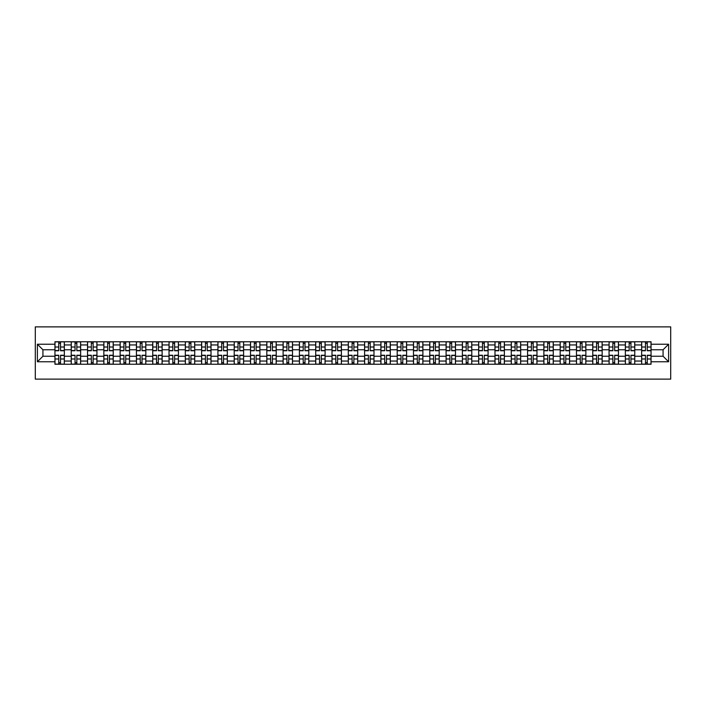 <?xml version="1.0" encoding="UTF-8"?>
<svg xmlns="http://www.w3.org/2000/svg" width="706" height="706" viewBox="0 0 706 706"><rect width="100%" height="100%" fill="white"/><g stroke="black" fill="none" stroke-linecap="round" stroke-linejoin="round"><path stroke-width="1.06" d="M35.3 379.122L670.7 379.122L670.7 326.878L35.3 326.878L35.3 379.122M71.235 364.234L71.235 344.952L64.343 344.952L64.343 364.234M64.343 344.952L64.343 341.766M71.235 344.952L71.235 341.766M80.643 341.766L80.643 364.234M87.535 364.234L87.535 341.766M96.943 341.766L96.943 364.234M103.835 364.234L103.835 341.766M113.234 341.766L113.234 364.234M120.135 364.234L120.135 341.766M129.533 341.766L129.533 364.234M136.426 364.234L136.426 341.766M145.833 341.766L145.833 364.234M152.725 364.234L152.725 341.766M162.133 341.766L162.133 364.234M169.025 364.234L169.025 341.766M178.424 341.766L178.424 364.234M185.325 364.234L185.325 341.766M194.724 341.766L194.724 364.234M201.616 364.234L201.616 341.766M211.023 341.766L211.023 364.234M217.916 364.234L217.916 341.766M227.323 341.766L227.323 364.234M234.215 364.234L234.215 341.766M243.614 341.766L243.614 364.234M250.515 364.234L250.515 341.766M259.914 341.766L259.914 364.234M266.806 364.234L266.806 341.766M276.214 341.766L276.214 364.234M283.106 364.234L283.106 341.766M292.513 341.766L292.513 364.234M299.406 364.234L299.406 341.766M308.804 341.766L308.804 364.234M315.706 364.234L315.706 341.766M325.104 341.766L325.104 364.234M332.005 364.234L332.005 341.766M341.404 341.766L341.404 364.234M348.296 364.234L348.296 341.766M357.704 341.766L357.704 364.234M364.596 364.234L364.596 341.766M373.995 341.766L373.995 364.234M380.896 364.234L380.896 341.766M390.294 341.766L390.294 364.234M397.196 364.234L397.196 341.766M406.594 341.766L406.594 364.234M413.487 364.234L413.487 341.766M422.894 341.766L422.894 364.234M429.786 364.234L429.786 341.766M439.194 341.766L439.194 364.234M446.086 364.234L446.086 341.766M455.485 341.766L455.485 364.234M462.386 364.234L462.386 341.766M471.784 341.766L471.784 364.234M478.677 364.234L478.677 341.766M488.084 341.766L488.084 364.234M494.977 364.234L494.977 341.766M504.384 341.766L504.384 364.234M511.276 364.234L511.276 341.766M520.675 341.766L520.675 364.234M527.576 364.234L527.576 341.766M536.975 341.766L536.975 364.234M543.867 364.234L543.867 341.766M553.275 341.766L553.275 364.234M560.167 364.234L560.167 341.766M569.574 341.766L569.574 364.234M576.467 364.234L576.467 341.766M585.865 341.766L585.865 364.234M592.766 364.234L592.766 341.766M602.165 341.766L602.165 364.234M609.057 364.234L609.057 341.766M618.465 341.766L618.465 364.234M625.357 364.234L625.357 341.766M634.765 341.766L634.765 364.234M641.657 364.234L641.657 341.766M641.657 356.239L634.765 356.239M625.357 356.239L618.465 356.239M609.057 356.239L602.165 356.239M592.766 356.239L585.865 356.239M576.467 356.239L569.574 356.239M560.167 356.239L553.275 356.239M543.867 356.239L536.975 356.239M527.576 356.239L520.675 356.239M511.276 356.239L504.384 356.239M494.977 356.239L488.084 356.239M478.677 356.239L471.784 356.239M462.386 356.239L455.485 356.239M446.086 356.239L439.194 356.239M429.786 356.239L422.894 356.239M413.487 356.239L406.594 356.239M397.196 356.239L390.294 356.239M380.896 356.239L373.995 356.239M364.596 356.239L357.704 356.239M348.296 356.239L341.404 356.239M332.005 356.239L325.104 356.239M315.706 356.239L308.804 356.239M299.406 356.239L292.513 356.239M283.106 356.239L276.214 356.239M266.806 356.239L259.914 356.239M250.515 356.239L243.614 356.239M234.215 356.239L227.323 356.239M217.916 356.239L211.023 356.239M201.616 356.239L194.724 356.239M185.325 356.239L178.424 356.239M169.025 356.239L162.133 356.239M152.725 356.239L145.833 356.239M136.426 356.239L129.533 356.239M120.135 356.239L113.234 356.239M103.835 356.239L96.943 356.239M87.535 356.239L80.643 356.239M71.235 356.239L64.343 356.239M641.657 349.761L634.765 349.761M625.357 349.761L618.465 349.761M609.057 349.761L602.165 349.761M592.766 349.761L585.865 349.761M576.467 349.761L569.574 349.761M560.167 349.761L553.275 349.761M543.867 349.761L536.975 349.761M527.576 349.761L520.675 349.761M511.276 349.761L504.384 349.761M494.977 349.761L488.084 349.761M478.677 349.761L471.784 349.761M462.386 349.761L455.485 349.761M446.086 349.761L439.194 349.761M429.786 349.761L422.894 349.761M413.487 349.761L406.594 349.761M397.196 349.761L390.294 349.761M380.896 349.761L373.995 349.761M364.596 349.761L357.704 349.761M348.296 349.761L341.404 349.761M332.005 349.761L325.104 349.761M315.706 349.761L308.804 349.761M299.406 349.761L292.513 349.761M283.106 349.761L276.214 349.761M266.806 349.761L259.914 349.761M250.515 349.761L243.614 349.761M234.215 349.761L227.323 349.761M217.916 349.761L211.023 349.761M201.616 349.761L194.724 349.761M185.325 349.761L178.424 349.761M169.025 349.761L162.133 349.761M152.725 349.761L145.833 349.761M136.426 349.761L129.533 349.761M120.135 349.761L113.234 349.761M103.835 349.761L96.943 349.761M87.535 349.761L80.643 349.761M71.235 349.761L64.343 349.761M42.925 356.239L54.944 356.239L54.944 349.761L42.925 349.761L42.925 356.239L37.392 361.772L37.392 344.228L54.944 344.228L54.944 349.761M651.056 349.761L651.056 356.239L663.075 356.239L663.075 349.761L651.056 349.761L651.056 341.766L54.944 341.766L54.944 344.228M651.056 344.228L668.608 344.228L668.608 361.772L651.056 361.772L651.056 356.239M54.944 356.239L54.944 364.234L651.056 364.234L651.056 361.772M54.944 361.772L37.392 361.772M60.531 362.663L58.757 362.663M58.757 343.337L60.531 343.337M76.83 362.663L75.048 362.663M75.048 343.337L76.83 343.337M93.121 362.663L91.348 362.663M91.348 343.337L93.121 343.337M109.421 362.663L107.647 362.663M107.647 343.337L109.421 343.337M125.721 362.663L123.947 362.663M123.947 343.337L125.721 343.337M142.021 362.663L140.238 362.663M140.238 343.337L142.021 343.337M158.312 362.663L156.538 362.663M156.538 343.337L158.312 343.337M174.611 362.663L172.838 362.663M172.838 343.337L174.611 343.337M190.911 362.663L189.137 362.663M189.137 343.337L190.911 343.337M207.211 362.663L205.437 362.663M205.437 343.337L207.211 343.337M223.511 362.663L221.728 362.663M221.728 343.337L223.511 343.337M239.802 362.663L238.028 362.663M238.028 343.337L239.802 343.337M256.101 362.663L254.328 362.663M254.328 343.337L256.101 343.337M272.401 362.663L270.627 362.663M270.627 343.337L272.401 343.337M288.701 362.663L286.918 362.663M286.918 343.337L288.701 343.337M304.992 362.663L303.218 362.663M303.218 343.337L304.992 343.337M321.292 362.663L319.518 362.663M319.518 343.337L321.292 343.337M337.592 362.663L335.818 362.663M335.818 343.337L337.592 343.337M353.891 362.663L352.109 362.663M352.109 343.337L353.891 343.337M370.182 362.663L368.408 362.663M368.408 343.337L370.182 343.337M386.482 362.663L384.708 362.663M384.708 343.337L386.482 343.337M402.782 362.663L401.008 362.663M401.008 343.337L402.782 343.337M419.082 362.663L417.299 362.663M417.299 343.337L419.082 343.337M435.373 362.663L433.599 362.663M433.599 343.337L435.373 343.337M451.672 362.663L449.899 362.663M449.899 343.337L451.672 343.337M467.972 362.663L466.198 362.663M466.198 343.337L467.972 343.337M484.272 362.663L482.489 362.663M482.489 343.337L484.272 343.337M500.563 362.663L498.789 362.663M498.789 343.337L500.563 343.337M516.863 362.663L515.089 362.663M515.089 343.337L516.863 343.337M533.162 362.663L531.389 362.663M531.389 343.337L533.162 343.337M549.462 362.663L547.688 362.663M547.688 343.337L549.462 343.337M565.762 362.663L563.979 362.663M563.979 343.337L565.762 343.337M582.053 362.663L580.279 362.663M580.279 343.337L582.053 343.337M598.353 362.663L596.579 362.663M596.579 343.337L598.353 343.337M614.652 362.663L612.879 362.663M612.879 343.337L614.652 343.337M630.952 362.663L629.17 362.663M629.17 343.337L630.952 343.337M647.243 362.663L645.469 362.663M645.469 343.337L647.243 343.337M37.392 344.228L42.925 349.761M663.075 356.239L668.608 361.772M663.075 349.761L668.608 344.228M60.531 350.75L60.531 341.872L64.29 341.872L64.29 350.75L60.531 350.75M58.757 343.231L60.531 343.231M58.757 341.872L54.997 341.872L54.997 350.75L58.757 350.75L58.757 341.872L60.531 341.872M58.757 355.25L58.757 364.128L54.997 364.128L54.997 355.25L58.757 355.25M60.531 362.769L58.757 362.769M60.531 364.128L64.29 364.128L64.29 355.25L60.531 355.25L60.531 364.128L58.757 364.128M76.83 350.75L76.83 341.872L80.59 341.872L80.59 350.75L76.83 350.75M75.048 343.231L76.83 343.231M75.048 341.872L71.288 341.872L71.288 350.75L75.048 350.75L75.048 341.872L76.83 341.872M93.121 350.75L93.121 341.872L96.89 341.872L96.89 350.75L93.121 350.75M91.348 343.231L93.121 343.231M91.348 341.872L87.588 341.872L87.588 350.75L91.348 350.75L91.348 341.872L93.121 341.872M75.048 355.25L75.048 364.128L71.288 364.128L71.288 355.25L75.048 355.25M76.83 362.769L75.048 362.769M76.83 364.128L80.59 364.128L80.59 355.25L76.83 355.25L76.83 364.128L75.048 364.128M91.348 355.25L91.348 364.128L87.588 364.128L87.588 355.25L91.348 355.25M93.121 362.769L91.348 362.769M93.121 364.128L96.89 364.128L96.89 355.25L93.121 355.25L93.121 364.128L91.348 364.128M109.421 350.75L109.421 341.872L113.181 341.872L113.181 350.75L109.421 350.75M107.647 343.231L109.421 343.231M107.647 341.872L103.888 341.872L103.888 350.75L107.647 350.75L107.647 341.872L109.421 341.872M125.721 350.75L125.721 341.872L129.48 341.872L129.48 350.75L125.721 350.75M123.947 343.231L125.721 343.231M123.947 341.872L120.188 341.872L120.188 350.75L123.947 350.75L123.947 341.872L125.721 341.872M142.021 350.75L142.021 341.872L145.78 341.872L145.78 350.75L142.021 350.75M140.238 343.231L142.021 343.231M140.238 341.872L136.479 341.872L136.479 350.75L140.238 350.75L140.238 341.872L142.021 341.872M107.647 355.25L107.647 364.128L103.888 364.128L103.888 355.25L107.647 355.25M109.421 362.769L107.647 362.769M109.421 364.128L113.181 364.128L113.181 355.25L109.421 355.25L109.421 364.128L107.647 364.128M123.947 355.25L123.947 364.128L120.188 364.128L120.188 355.25L123.947 355.25M125.721 362.769L123.947 362.769M125.721 364.128L129.48 364.128L129.48 355.25L125.721 355.25L125.721 364.128L123.947 364.128M140.238 355.25L140.238 364.128L136.479 364.128L136.479 355.25L140.238 355.25M142.021 362.769L140.238 362.769M142.021 364.128L145.78 364.128L145.78 355.25L142.021 355.25L142.021 364.128L140.238 364.128M158.312 350.75L158.312 341.872L162.08 341.872L162.08 350.75L158.312 350.75M156.538 343.231L158.312 343.231M156.538 341.872L152.778 341.872L152.778 350.75L156.538 350.75L156.538 341.872L158.312 341.872M156.538 355.25L156.538 364.128L152.778 364.128L152.778 355.25L156.538 355.25M158.312 362.769L156.538 362.769M158.312 364.128L162.08 364.128L162.08 355.25L158.312 355.25L158.312 364.128L156.538 364.128M174.611 350.75L174.611 341.872L178.371 341.872L178.371 350.75L174.611 350.75M172.838 343.231L174.611 343.231M172.838 341.872L169.078 341.872L169.078 350.75L172.838 350.75L172.838 341.872L174.611 341.872M172.838 355.25L172.838 364.128L169.078 364.128L169.078 355.25L172.838 355.25M174.611 362.769L172.838 362.769M174.611 364.128L178.371 364.128L178.371 355.25L174.611 355.25L174.611 364.128L172.838 364.128M190.911 350.75L190.911 341.872L194.671 341.872L194.671 350.75L190.911 350.75M189.137 343.231L190.911 343.231M189.137 341.872L185.378 341.872L185.378 350.75L189.137 350.75L189.137 341.872L190.911 341.872M189.137 355.25L189.137 364.128L185.378 364.128L185.378 355.25L189.137 355.25M190.911 362.769L189.137 362.769M190.911 364.128L194.671 364.128L194.671 355.25L190.911 355.25L190.911 364.128L189.137 364.128M207.211 350.75L207.211 341.872L210.97 341.872L210.97 350.75L207.211 350.75M205.437 343.231L207.211 343.231M205.437 341.872L201.669 341.872L201.669 350.75L205.437 350.75L205.437 341.872L207.211 341.872M205.437 355.25L205.437 364.128L201.669 364.128L201.669 355.25L205.437 355.25M207.211 362.769L205.437 362.769M207.211 364.128L210.97 364.128L210.97 355.25L207.211 355.25L207.211 364.128L205.437 364.128M223.511 350.75L223.511 341.872L227.27 341.872L227.27 350.75L223.511 350.75M221.728 343.231L223.511 343.231M221.728 341.872L217.969 341.872L217.969 350.75L221.728 350.75L221.728 341.872L223.511 341.872M239.802 350.75L239.802 341.872L243.561 341.872L243.561 350.75L239.802 350.75M238.028 343.231L239.802 343.231M238.028 341.872L234.268 341.872L234.268 350.75L238.028 350.75L238.028 341.872L239.802 341.872M256.101 350.75L256.101 341.872L259.861 341.872L259.861 350.75L256.101 350.75M254.328 343.231L256.101 343.231M254.328 341.872L250.568 341.872L250.568 350.75L254.328 350.75L254.328 341.872L256.101 341.872M272.401 350.75L272.401 341.872L276.161 341.872L276.161 350.75L272.401 350.75M270.627 343.231L272.401 343.231M270.627 341.872L266.859 341.872L266.859 350.75L270.627 350.75L270.627 341.872L272.401 341.872M288.701 350.75L288.701 341.872L292.46 341.872L292.46 350.75L288.701 350.75M286.918 343.231L288.701 343.231M286.918 341.872L283.159 341.872L283.159 350.75L286.918 350.75L286.918 341.872L288.701 341.872M304.992 350.75L304.992 341.872L308.76 341.872L308.76 350.75L304.992 350.75M303.218 343.231L304.992 343.231M303.218 341.872L299.459 341.872L299.459 350.75L303.218 350.75L303.218 341.872L304.992 341.872M221.728 355.25L221.728 364.128L217.969 364.128L217.969 355.25L221.728 355.25M223.511 362.769L221.728 362.769M223.511 364.128L227.27 364.128L227.27 355.25L223.511 355.25L223.511 364.128L221.728 364.128M238.028 355.25L238.028 364.128L234.268 364.128L234.268 355.25L238.028 355.25M239.802 362.769L238.028 362.769M239.802 364.128L243.561 364.128L243.561 355.25L239.802 355.25L239.802 364.128L238.028 364.128M254.328 355.25L254.328 364.128L250.568 364.128L250.568 355.25L254.328 355.25M256.101 362.769L254.328 362.769M256.101 364.128L259.861 364.128L259.861 355.25L256.101 355.25L256.101 364.128L254.328 364.128M270.627 355.25L270.627 364.128L266.859 364.128L266.859 355.25L270.627 355.25M272.401 362.769L270.627 362.769M272.401 364.128L276.161 364.128L276.161 355.25L272.401 355.25L272.401 364.128L270.627 364.128M286.918 355.25L286.918 364.128L283.159 364.128L283.159 355.25L286.918 355.25M288.701 362.769L286.918 362.769M288.701 364.128L292.46 364.128L292.46 355.25L288.701 355.25L288.701 364.128L286.918 364.128M303.218 355.25L303.218 364.128L299.459 364.128L299.459 355.25L303.218 355.25M304.992 362.769L303.218 362.769M304.992 364.128L308.76 364.128L308.76 355.25L304.992 355.25L304.992 364.128L303.218 364.128M321.292 350.75L321.292 341.872L325.051 341.872L325.051 350.75L321.292 350.75M319.518 343.231L321.292 343.231M319.518 341.872L315.758 341.872L315.758 350.75L319.518 350.75L319.518 341.872L321.292 341.872M319.518 355.25L319.518 364.128L315.758 364.128L315.758 355.25L319.518 355.25M321.292 362.769L319.518 362.769M321.292 364.128L325.051 364.128L325.051 355.25L321.292 355.25L321.292 364.128L319.518 364.128M337.592 350.75L337.592 341.872L341.351 341.872L341.351 350.75L337.592 350.75M335.818 343.231L337.592 343.231M335.818 341.872L332.049 341.872L332.049 350.75L335.818 350.75L335.818 341.872L337.592 341.872M335.818 355.25L335.818 364.128L332.049 364.128L332.049 355.25L335.818 355.25M337.592 362.769L335.818 362.769M337.592 364.128L341.351 364.128L341.351 355.25L337.592 355.25L337.592 364.128L335.818 364.128M353.891 350.75L353.891 341.872L357.651 341.872L357.651 350.75L353.891 350.75M352.109 343.231L353.891 343.231M352.109 341.872L348.349 341.872L348.349 350.75L352.109 350.75L352.109 341.872L353.891 341.872M352.109 355.25L352.109 364.128L348.349 364.128L348.349 355.25L352.109 355.25M353.891 362.769L352.109 362.769M353.891 364.128L357.651 364.128L357.651 355.25L353.891 355.25L353.891 364.128L352.109 364.128M370.182 350.75L370.182 341.872L373.951 341.872L373.951 350.75L370.182 350.75M368.408 343.231L370.182 343.231M368.408 341.872L364.649 341.872L364.649 350.75L368.408 350.75L368.408 341.872L370.182 341.872M368.408 355.25L368.408 364.128L364.649 364.128L364.649 355.25L368.408 355.25M370.182 362.769L368.408 362.769M370.182 364.128L373.951 364.128L373.951 355.25L370.182 355.25L370.182 364.128L368.408 364.128M386.482 350.75L386.482 341.872L390.241 341.872L390.241 350.75L386.482 350.75M384.708 343.231L386.482 343.231M384.708 341.872L380.949 341.872L380.949 350.75L384.708 350.75L384.708 341.872L386.482 341.872M384.708 355.25L384.708 364.128L380.949 364.128L380.949 355.25L384.708 355.25M386.482 362.769L384.708 362.769M386.482 364.128L390.241 364.128L390.241 355.25L386.482 355.25L386.482 364.128L384.708 364.128M402.782 350.75L402.782 341.872L406.541 341.872L406.541 350.75L402.782 350.75M401.008 343.231L402.782 343.231M401.008 341.872L397.24 341.872L397.24 350.75L401.008 350.75L401.008 341.872L402.782 341.872M401.008 355.25L401.008 364.128L397.24 364.128L397.24 355.25L401.008 355.25M402.782 362.769L401.008 362.769M402.782 364.128L406.541 364.128L406.541 355.25L402.782 355.25L402.782 364.128L401.008 364.128M419.082 350.75L419.082 341.872L422.841 341.872L422.841 350.75L419.082 350.75M417.299 343.231L419.082 343.231M417.299 341.872L413.539 341.872L413.539 350.75L417.299 350.75L417.299 341.872L419.082 341.872M417.299 355.25L417.299 364.128L413.539 364.128L413.539 355.25L417.299 355.25M419.082 362.769L417.299 362.769M419.082 364.128L422.841 364.128L422.841 355.25L419.082 355.25L419.082 364.128L417.299 364.128M435.373 350.75L435.373 341.872L439.141 341.872L439.141 350.75L435.373 350.75M433.599 343.231L435.373 343.231M433.599 341.872L429.839 341.872L429.839 350.75L433.599 350.75L433.599 341.872L435.373 341.872M433.599 355.25L433.599 364.128L429.839 364.128L429.839 355.25L433.599 355.25M435.373 362.769L433.599 362.769M435.373 364.128L439.141 364.128L439.141 355.25L435.373 355.25L435.373 364.128L433.599 364.128M451.672 350.75L451.672 341.872L455.432 341.872L455.432 350.75L451.672 350.75M449.899 343.231L451.672 343.231M449.899 341.872L446.139 341.872L446.139 350.75L449.899 350.75L449.899 341.872L451.672 341.872M449.899 355.25L449.899 364.128L446.139 364.128L446.139 355.25L449.899 355.25M451.672 362.769L449.899 362.769M451.672 364.128L455.432 364.128L455.432 355.25L451.672 355.25L451.672 364.128L449.899 364.128M467.972 350.75L467.972 341.872L471.732 341.872L471.732 350.75L467.972 350.75M466.198 343.231L467.972 343.231M466.198 341.872L462.439 341.872L462.439 350.75L466.198 350.75L466.198 341.872L467.972 341.872M466.198 355.25L466.198 364.128L462.439 364.128L462.439 355.25L466.198 355.25M467.972 362.769L466.198 362.769M467.972 364.128L471.732 364.128L471.732 355.25L467.972 355.25L467.972 364.128L466.198 364.128M484.272 350.75L484.272 341.872L488.031 341.872L488.031 350.75L484.272 350.75M482.489 343.231L484.272 343.231M482.489 341.872L478.73 341.872L478.73 350.75L482.489 350.75L482.489 341.872L484.272 341.872M482.489 355.25L482.489 364.128L478.73 364.128L478.73 355.25L482.489 355.25M484.272 362.769L482.489 362.769M484.272 364.128L488.031 364.128L488.031 355.25L484.272 355.25L484.272 364.128L482.489 364.128M500.563 350.75L500.563 341.872L504.331 341.872L504.331 350.75L500.563 350.75M498.789 343.231L500.563 343.231M498.789 341.872L495.03 341.872L495.03 350.75L498.789 350.75L498.789 341.872L500.563 341.872M498.789 355.25L498.789 364.128L495.03 364.128L495.03 355.25L498.789 355.25M500.563 362.769L498.789 362.769M500.563 364.128L504.331 364.128L504.331 355.25L500.563 355.25L500.563 364.128L498.789 364.128M516.863 350.75L516.863 341.872L520.622 341.872L520.622 350.75L516.863 350.75M515.089 343.231L516.863 343.231M515.089 341.872L511.329 341.872L511.329 350.75L515.089 350.75L515.089 341.872L516.863 341.872M515.089 355.25L515.089 364.128L511.329 364.128L511.329 355.25L515.089 355.25M516.863 362.769L515.089 362.769M516.863 364.128L520.622 364.128L520.622 355.25L516.863 355.25L516.863 364.128L515.089 364.128M533.162 350.75L533.162 341.872L536.922 341.872L536.922 350.75L533.162 350.75M531.389 343.231L533.162 343.231M531.389 341.872L527.629 341.872L527.629 350.75L531.389 350.75L531.389 341.872L533.162 341.872M531.389 355.25L531.389 364.128L527.629 364.128L527.629 355.25L531.389 355.25M533.162 362.769L531.389 362.769M533.162 364.128L536.922 364.128L536.922 355.25L533.162 355.25L533.162 364.128L531.389 364.128M549.462 350.75L549.462 341.872L553.222 341.872L553.222 350.75L549.462 350.75M547.688 343.231L549.462 343.231M547.688 341.872L543.92 341.872L543.92 350.75L547.688 350.75L547.688 341.872L549.462 341.872M547.688 355.25L547.688 364.128L543.92 364.128L543.92 355.25L547.688 355.25M549.462 362.769L547.688 362.769M549.462 364.128L553.222 364.128L553.222 355.25L549.462 355.25L549.462 364.128L547.688 364.128M565.762 350.75L565.762 341.872L569.521 341.872L569.521 350.75L565.762 350.75M563.979 343.231L565.762 343.231M563.979 341.872L560.22 341.872L560.22 350.75L563.979 350.75L563.979 341.872L565.762 341.872M563.979 355.25L563.979 364.128L560.22 364.128L560.22 355.25L563.979 355.25M565.762 362.769L563.979 362.769M565.762 364.128L569.521 364.128L569.521 355.25L565.762 355.25L565.762 364.128L563.979 364.128M582.053 350.75L582.053 341.872L585.812 341.872L585.812 350.75L582.053 350.75M580.279 343.231L582.053 343.231M580.279 341.872L576.52 341.872L576.52 350.75L580.279 350.75L580.279 341.872L582.053 341.872M580.279 355.25L580.279 364.128L576.52 364.128L576.52 355.25L580.279 355.25M582.053 362.769L580.279 362.769M582.053 364.128L585.812 364.128L585.812 355.25L582.053 355.25L582.053 364.128L580.279 364.128M598.353 350.75L598.353 341.872L602.112 341.872L602.112 350.75L598.353 350.75M596.579 343.231L598.353 343.231M596.579 341.872L592.819 341.872L592.819 350.75L596.579 350.75L596.579 341.872L598.353 341.872M596.579 355.25L596.579 364.128L592.819 364.128L592.819 355.25L596.579 355.25M598.353 362.769L596.579 362.769M598.353 364.128L602.112 364.128L602.112 355.25L598.353 355.25L598.353 364.128L596.579 364.128M614.652 350.75L614.652 341.872L618.412 341.872L618.412 350.75L614.652 350.75M612.879 343.231L614.652 343.231M612.879 341.872L609.11 341.872L609.11 350.75L612.879 350.75L612.879 341.872L614.652 341.872M612.879 355.25L612.879 364.128L609.11 364.128L609.11 355.25L612.879 355.25M614.652 362.769L612.879 362.769M614.652 364.128L618.412 364.128L618.412 355.25L614.652 355.25L614.652 364.128L612.879 364.128M630.952 350.75L630.952 341.872L634.712 341.872L634.712 350.75L630.952 350.75M629.17 343.231L630.952 343.231M629.17 341.872L625.41 341.872L625.41 350.75L629.17 350.75L629.17 341.872L630.952 341.872M629.17 355.25L629.17 364.128L625.41 364.128L625.41 355.25L629.17 355.25M630.952 362.769L629.17 362.769M630.952 364.128L634.712 364.128L634.712 355.25L630.952 355.25L630.952 364.128L629.17 364.128M647.243 350.75L647.243 341.872L651.003 341.872L651.003 350.75L647.243 350.75M645.469 343.231L647.243 343.231M645.469 341.872L641.71 341.872L641.71 350.75L645.469 350.75L645.469 341.872L647.243 341.872M645.469 355.25L645.469 364.128L641.71 364.128L641.71 355.25L645.469 355.25M647.243 362.769L645.469 362.769M647.243 364.128L651.003 364.128L651.003 355.25L647.243 355.25L647.243 364.128L645.469 364.128M625.357 344.952L618.465 344.952M609.057 344.952L602.165 344.952M592.766 344.952L585.865 344.952M576.467 344.952L569.574 344.952M560.167 344.952L553.275 344.952M543.867 344.952L536.975 344.952M527.576 344.952L520.675 344.952M511.276 344.952L504.384 344.952M494.977 344.952L488.084 344.952M478.677 344.952L471.784 344.952M462.386 344.952L455.485 344.952M446.086 344.952L439.194 344.952M429.786 344.952L422.894 344.952M413.487 344.952L406.594 344.952M397.196 344.952L390.294 344.952M380.896 344.952L373.995 344.952M364.596 344.952L357.704 344.952M348.296 344.952L341.404 344.952M332.005 344.952L325.104 344.952M315.706 344.952L308.804 344.952M299.406 344.952L292.513 344.952M283.106 344.952L276.214 344.952M266.806 344.952L259.914 344.952M250.515 344.952L243.614 344.952M234.215 344.952L227.323 344.952M217.916 344.952L211.023 344.952M201.616 344.952L194.724 344.952M185.325 344.952L178.424 344.952M169.025 344.952L162.133 344.952M152.725 344.952L145.833 344.952M136.426 344.952L129.533 344.952M120.135 344.952L113.234 344.952M103.835 344.952L96.943 344.952M87.535 344.952L80.643 344.952M641.657 344.952L634.765 344.952M625.357 361.048L618.465 361.048M609.057 361.048L602.165 361.048M592.766 361.048L585.865 361.048M576.467 361.048L569.574 361.048M560.167 361.048L553.275 361.048M543.867 361.048L536.975 361.048M527.576 361.048L520.675 361.048M511.276 361.048L504.384 361.048M494.977 361.048L488.084 361.048M478.677 361.048L471.784 361.048M462.386 361.048L455.485 361.048M446.086 361.048L439.194 361.048M429.786 361.048L422.894 361.048M413.487 361.048L406.594 361.048M397.196 361.048L390.294 361.048M380.896 361.048L373.995 361.048M364.596 361.048L357.704 361.048M348.296 361.048L341.404 361.048M332.005 361.048L325.104 361.048M315.706 361.048L308.804 361.048M299.406 361.048L292.513 361.048M283.106 361.048L276.214 361.048M266.806 361.048L259.914 361.048M250.515 361.048L243.614 361.048M234.215 361.048L227.323 361.048M217.916 361.048L211.023 361.048M201.616 361.048L194.724 361.048M185.325 361.048L178.424 361.048M169.025 361.048L162.133 361.048M152.725 361.048L145.833 361.048M136.426 361.048L129.533 361.048M120.135 361.048L113.234 361.048M103.835 361.048L96.943 361.048M87.535 361.048L80.643 361.048M71.235 361.048L64.343 361.048M641.657 361.048L634.765 361.048M60.531 350.529L64.29 350.529M60.531 347.008L64.29 347.008M54.997 350.529L58.757 350.529M54.997 347.008L58.757 347.008M58.757 355.471L54.997 355.471M58.757 358.992L54.997 358.992M64.29 355.471L60.531 355.471M64.29 358.992L60.531 358.992M76.83 350.529L80.59 350.529M76.83 347.008L80.59 347.008M71.288 350.529L75.048 350.529M71.288 347.008L75.048 347.008M93.121 350.529L96.89 350.529M93.121 347.008L96.89 347.008M87.588 350.529L91.348 350.529M87.588 347.008L91.348 347.008M75.048 355.471L71.288 355.471M75.048 358.992L71.288 358.992M80.59 355.471L76.83 355.471M80.59 358.992L76.83 358.992M91.348 355.471L87.588 355.471M91.348 358.992L87.588 358.992M96.89 355.471L93.121 355.471M96.89 358.992L93.121 358.992M109.421 350.529L113.181 350.529M109.421 347.008L113.181 347.008M103.888 350.529L107.647 350.529M103.888 347.008L107.647 347.008M125.721 350.529L129.48 350.529M125.721 347.008L129.48 347.008M120.188 350.529L123.947 350.529M120.188 347.008L123.947 347.008M142.021 350.529L145.78 350.529M142.021 347.008L145.78 347.008M136.479 350.529L140.238 350.529M136.479 347.008L140.238 347.008M107.647 355.471L103.888 355.471M107.647 358.992L103.888 358.992M113.181 355.471L109.421 355.471M113.181 358.992L109.421 358.992M123.947 355.471L120.188 355.471M123.947 358.992L120.188 358.992M129.48 355.471L125.721 355.471M129.48 358.992L125.721 358.992M140.238 355.471L136.479 355.471M140.238 358.992L136.479 358.992M145.78 355.471L142.021 355.471M145.78 358.992L142.021 358.992M158.312 350.529L162.08 350.529M158.312 347.008L162.08 347.008M152.778 350.529L156.538 350.529M152.778 347.008L156.538 347.008M156.538 355.471L152.778 355.471M156.538 358.992L152.778 358.992M162.08 355.471L158.312 355.471M162.08 358.992L158.312 358.992M174.611 350.529L178.371 350.529M174.611 347.008L178.371 347.008M169.078 350.529L172.838 350.529M169.078 347.008L172.838 347.008M172.838 355.471L169.078 355.471M172.838 358.992L169.078 358.992M178.371 355.471L174.611 355.471M178.371 358.992L174.611 358.992M190.911 350.529L194.671 350.529M190.911 347.008L194.671 347.008M185.378 350.529L189.137 350.529M185.378 347.008L189.137 347.008M189.137 355.471L185.378 355.471M189.137 358.992L185.378 358.992M194.671 355.471L190.911 355.471M194.671 358.992L190.911 358.992M207.211 350.529L210.97 350.529M207.211 347.008L210.97 347.008M201.669 350.529L205.437 350.529M201.669 347.008L205.437 347.008M205.437 355.471L201.669 355.471M205.437 358.992L201.669 358.992M210.97 355.471L207.211 355.471M210.97 358.992L207.211 358.992M223.511 350.529L227.27 350.529M223.511 347.008L227.27 347.008M217.969 350.529L221.728 350.529M217.969 347.008L221.728 347.008M239.802 350.529L243.561 350.529M239.802 347.008L243.561 347.008M234.268 350.529L238.028 350.529M234.268 347.008L238.028 347.008M256.101 350.529L259.861 350.529M256.101 347.008L259.861 347.008M250.568 350.529L254.328 350.529M250.568 347.008L254.328 347.008M272.401 350.529L276.161 350.529M272.401 347.008L276.161 347.008M266.859 350.529L270.627 350.529M266.859 347.008L270.627 347.008M288.701 350.529L292.46 350.529M288.701 347.008L292.46 347.008M283.159 350.529L286.918 350.529M283.159 347.008L286.918 347.008M304.992 350.529L308.76 350.529M304.992 347.008L308.76 347.008M299.459 350.529L303.218 350.529M299.459 347.008L303.218 347.008M221.728 355.471L217.969 355.471M221.728 358.992L217.969 358.992M227.27 355.471L223.511 355.471M227.27 358.992L223.511 358.992M238.028 355.471L234.268 355.471M238.028 358.992L234.268 358.992M243.561 355.471L239.802 355.471M243.561 358.992L239.802 358.992M254.328 355.471L250.568 355.471M254.328 358.992L250.568 358.992M259.861 355.471L256.101 355.471M259.861 358.992L256.101 358.992M270.627 355.471L266.859 355.471M270.627 358.992L266.859 358.992M276.161 355.471L272.401 355.471M276.161 358.992L272.401 358.992M286.918 355.471L283.159 355.471M286.918 358.992L283.159 358.992M292.46 355.471L288.701 355.471M292.46 358.992L288.701 358.992M303.218 355.471L299.459 355.471M303.218 358.992L299.459 358.992M308.76 355.471L304.992 355.471M308.76 358.992L304.992 358.992M321.292 350.529L325.051 350.529M321.292 347.008L325.051 347.008M315.758 350.529L319.518 350.529M315.758 347.008L319.518 347.008M319.518 355.471L315.758 355.471M319.518 358.992L315.758 358.992M325.051 355.471L321.292 355.471M325.051 358.992L321.292 358.992M337.592 350.529L341.351 350.529M337.592 347.008L341.351 347.008M332.049 350.529L335.818 350.529M332.049 347.008L335.818 347.008M335.818 355.471L332.049 355.471M335.818 358.992L332.049 358.992M341.351 355.471L337.592 355.471M341.351 358.992L337.592 358.992M353.891 350.529L357.651 350.529M353.891 347.008L357.651 347.008M348.349 350.529L352.109 350.529M348.349 347.008L352.109 347.008M352.109 355.471L348.349 355.471M352.109 358.992L348.349 358.992M357.651 355.471L353.891 355.471M357.651 358.992L353.891 358.992M370.182 350.529L373.951 350.529M370.182 347.008L373.951 347.008M364.649 350.529L368.408 350.529M364.649 347.008L368.408 347.008M368.408 355.471L364.649 355.471M368.408 358.992L364.649 358.992M373.951 355.471L370.182 355.471M373.951 358.992L370.182 358.992M386.482 350.529L390.241 350.529M386.482 347.008L390.241 347.008M380.949 350.529L384.708 350.529M380.949 347.008L384.708 347.008M384.708 355.471L380.949 355.471M384.708 358.992L380.949 358.992M390.241 355.471L386.482 355.471M390.241 358.992L386.482 358.992M402.782 350.529L406.541 350.529M402.782 347.008L406.541 347.008M397.24 350.529L401.008 350.529M397.24 347.008L401.008 347.008M401.008 355.471L397.24 355.471M401.008 358.992L397.24 358.992M406.541 355.471L402.782 355.471M406.541 358.992L402.782 358.992M419.082 350.529L422.841 350.529M419.082 347.008L422.841 347.008M413.539 350.529L417.299 350.529M413.539 347.008L417.299 347.008M417.299 355.471L413.539 355.471M417.299 358.992L413.539 358.992M422.841 355.471L419.082 355.471M422.841 358.992L419.082 358.992M435.373 350.529L439.141 350.529M435.373 347.008L439.141 347.008M429.839 350.529L433.599 350.529M429.839 347.008L433.599 347.008M433.599 355.471L429.839 355.471M433.599 358.992L429.839 358.992M439.141 355.471L435.373 355.471M439.141 358.992L435.373 358.992M451.672 350.529L455.432 350.529M451.672 347.008L455.432 347.008M446.139 350.529L449.899 350.529M446.139 347.008L449.899 347.008M449.899 355.471L446.139 355.471M449.899 358.992L446.139 358.992M455.432 355.471L451.672 355.471M455.432 358.992L451.672 358.992M467.972 350.529L471.732 350.529M467.972 347.008L471.732 347.008M462.439 350.529L466.198 350.529M462.439 347.008L466.198 347.008M466.198 355.471L462.439 355.471M466.198 358.992L462.439 358.992M471.732 355.471L467.972 355.471M471.732 358.992L467.972 358.992M484.272 350.529L488.031 350.529M484.272 347.008L488.031 347.008M478.73 350.529L482.489 350.529M478.73 347.008L482.489 347.008M482.489 355.471L478.73 355.471M482.489 358.992L478.73 358.992M488.031 355.471L484.272 355.471M488.031 358.992L484.272 358.992M500.563 350.529L504.331 350.529M500.563 347.008L504.331 347.008M495.03 350.529L498.789 350.529M495.03 347.008L498.789 347.008M498.789 355.471L495.03 355.471M498.789 358.992L495.03 358.992M504.331 355.471L500.563 355.471M504.331 358.992L500.563 358.992M516.863 350.529L520.622 350.529M516.863 347.008L520.622 347.008M511.329 350.529L515.089 350.529M511.329 347.008L515.089 347.008M515.089 355.471L511.329 355.471M515.089 358.992L511.329 358.992M520.622 355.471L516.863 355.471M520.622 358.992L516.863 358.992M533.162 350.529L536.922 350.529M533.162 347.008L536.922 347.008M527.629 350.529L531.389 350.529M527.629 347.008L531.389 347.008M531.389 355.471L527.629 355.471M531.389 358.992L527.629 358.992M536.922 355.471L533.162 355.471M536.922 358.992L533.162 358.992M549.462 350.529L553.222 350.529M549.462 347.008L553.222 347.008M543.92 350.529L547.688 350.529M543.92 347.008L547.688 347.008M547.688 355.471L543.92 355.471M547.688 358.992L543.92 358.992M553.222 355.471L549.462 355.471M553.222 358.992L549.462 358.992M565.762 350.529L569.521 350.529M565.762 347.008L569.521 347.008M560.22 350.529L563.979 350.529M560.22 347.008L563.979 347.008M563.979 355.471L560.22 355.471M563.979 358.992L560.22 358.992M569.521 355.471L565.762 355.471M569.521 358.992L565.762 358.992M582.053 350.529L585.812 350.529M582.053 347.008L585.812 347.008M576.52 350.529L580.279 350.529M576.52 347.008L580.279 347.008M580.279 355.471L576.52 355.471M580.279 358.992L576.52 358.992M585.812 355.471L582.053 355.471M585.812 358.992L582.053 358.992M598.353 350.529L602.112 350.529M598.353 347.008L602.112 347.008M592.819 350.529L596.579 350.529M592.819 347.008L596.579 347.008M596.579 355.471L592.819 355.471M596.579 358.992L592.819 358.992M602.112 355.471L598.353 355.471M602.112 358.992L598.353 358.992M614.652 350.529L618.412 350.529M614.652 347.008L618.412 347.008M609.11 350.529L612.879 350.529M609.11 347.008L612.879 347.008M612.879 355.471L609.11 355.471M612.879 358.992L609.11 358.992M618.412 355.471L614.652 355.471M618.412 358.992L614.652 358.992M630.952 350.529L634.712 350.529M630.952 347.008L634.712 347.008M625.41 350.529L629.17 350.529M625.41 347.008L629.17 347.008M629.17 355.471L625.41 355.471M629.17 358.992L625.41 358.992M634.712 355.471L630.952 355.471M634.712 358.992L630.952 358.992M647.243 350.529L651.003 350.529M647.243 347.008L651.003 347.008M641.71 350.529L645.469 350.529M641.71 347.008L645.469 347.008M645.469 355.471L641.71 355.471M645.469 358.992L641.71 358.992M651.003 355.471L647.243 355.471M651.003 358.992L647.243 358.992"/></g></svg>
